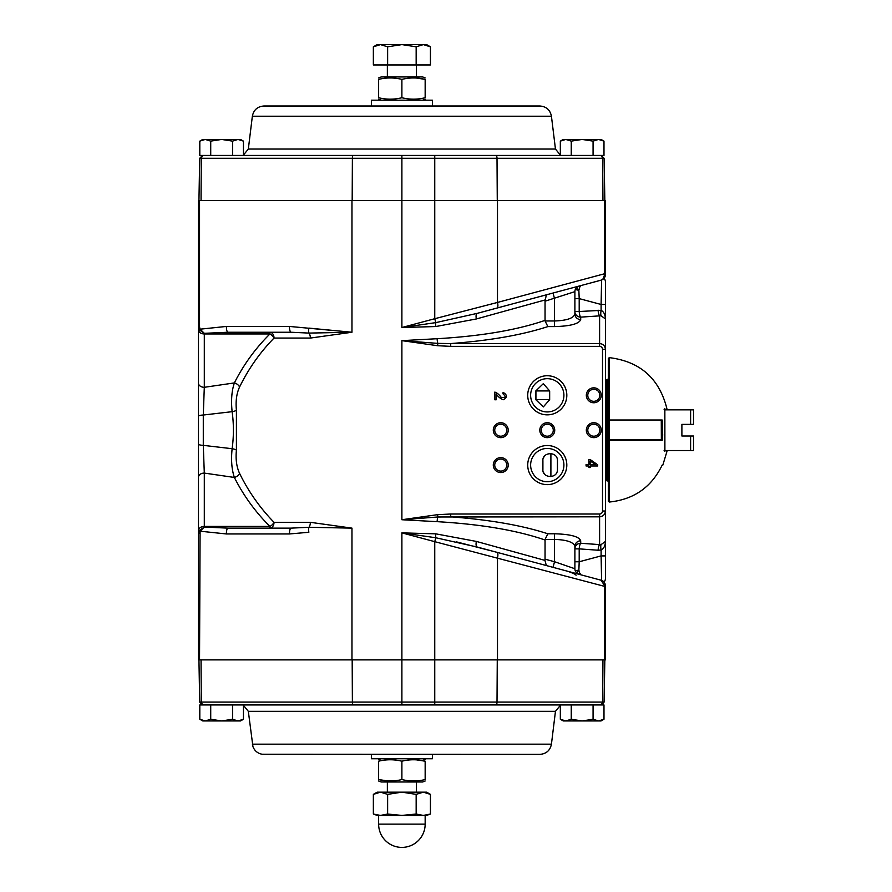 <?xml version="1.0" encoding="UTF-8"?>
<svg xmlns="http://www.w3.org/2000/svg" width="892" height="892" viewBox="0 0 892 892"><rect width="100%" height="100%" fill="white"/><g stroke="black" fill="none" stroke-linecap="round" stroke-linejoin="round"><path stroke-width="1.34" d="M201.324 157.471L201.269 158.285L199.685 158.285L497.011 158.285L497.268 200.499L352.184 200.499L352.385 158.285A2.91 0.803 -90 0 1 353.176 155.431L603.984 155.431L603.984 141.126L598.521 139.442L603.984 141.126L601.063 139.442L582.164 139.442L571.248 141.126L565.796 139.442L571.248 141.126L571.248 155.431L593.068 155.431L569.843 155.431L594.953 155.431M434.75 155.431L434.75 318.712L497.491 302.444A5.82 1.951 75 0 1 496.989 308.052L601.108 280.155L603.371 278.627L604.52 274.781L605.423 274.535A5.82 5.82 0 0 1 601.108 280.155L604.14 278.181L605.423 274.535L605.423 200.499L198.481 200.499L198.481 338.971M437.125 521.664L401.891 519.735L437.816 516.992A5.82 1.126 -87 0 0 437.125 521.664C481 524.217 516.981 530.327 545.045 540.006L545.045 559.184L554.534 561.726L553.029 567.345M437.604 345.717L437.816 343.387L450.716 343.554L450.716 346.364L437.604 345.717L401.891 340.644L437.125 338.715A5.82 1.126 -93 0 0 437.816 343.387L401.891 340.644L401.891 519.735L437.604 514.662L450.716 514.015L599.602 514.015A3.01 2.91 90 0 0 602.513 511.005L605.423 511.005L605.423 555.906L601.108 555.906L601.587 580.38M545.045 320.373L545.079 320.975L554.534 320.975C566.877 320.551 573.656 318.21 574.894 313.962L574.894 291.639L545.045 301.195L545.045 320.373C516.981 330.051 481 336.161 437.125 338.715M545.045 301.195L546.35 294.828L477.253 313.348L435.798 322.625L401.891 327.52L401.891 155.431M435.764 326.539A5.82 1.082 86.2 0 1 435.798 322.625L434.75 318.712L401.891 327.52L435.764 326.539L476.373 318.957L544.945 300.002M200.098 329.181L226.367 326.439L289.454 326.439L351.972 332.248L308.933 333.084L291.06 332.248L308.933 333.084A5.82 2.932 -90 0 1 310.349 338.068L351.972 332.248L351.972 200.499M310.349 338.068L274.022 338.068C259.973 352.474 248.489 368.797 239.558 387.039C236.581 393.428 235.533 401.166 236.413 410.253L236.413 450.137C235.521 459.179 236.57 466.917 239.558 473.34C248.489 491.581 259.973 507.905 274.022 522.322A5.82 3.345 -45.3 0 1 269.93 526.425L269.93 528.131L253.986 528.131M269.93 528.131A5.82 4.092 -90 0 0 274.022 522.322L310.349 522.322L351.972 528.131L351.972 659.879L605.423 659.879L605.423 585.843A5.82 5.82 0 0 0 601.108 580.224L604.52 585.598L604.464 659.879M545.045 559.184L544.945 560.388L476.373 541.422L435.764 533.84L401.891 532.87L401.891 702.093L201.269 702.093L202.595 704.948L199.685 702.093L198.949 659.879M602.602 702.963L602.68 702.093L604.096 702.093L602.68 702.093L601.197 704.948L496.008 704.948A2.91 1.004 -90 0 0 497.011 702.093L497.268 659.879L352.184 659.879L352.385 702.093A2.91 0.803 -90 0 0 353.176 704.948L202.595 704.948L201.269 702.093L199.685 702.093L201.269 702.093L201.057 659.879M198.481 521.407L198.481 533.416L199.206 530.595L200.076 531.253L204.301 527.049L199.217 530.562L200.087 531.231L199.54 659.879L351.972 659.879M199.54 659.879L198.481 659.879L198.481 530.539A5.82 4.114 0 0 1 204.301 526.425L204.301 473.083A5.82 4.114 180 0 0 198.481 477.187L198.481 530.539M198.481 370.738L198.481 489.652M199.206 329.784L200.087 329.159L199.206 329.784L198.481 326.963L198.481 383.192A5.82 4.114 0 0 0 204.301 387.306L203.287 415.025A5.82 1.271 180 0 0 198.481 416.285L198.481 444.093A5.82 1.271 0 0 0 203.287 445.353L232.132 448.709C233.815 436.322 233.815 423.979 232.132 411.68C230.939 400.497 231.686 390.919 234.362 382.924C243.583 364.683 255.435 348.359 269.93 333.954L204.301 333.954L204.301 333.329L227.962 332.248L291.06 332.248A5.82 1.594 90 0 1 289.454 326.439M198.481 477.187L198.481 444.093M198.481 416.285L198.481 383.192M308.933 333.084A5.82 1.583 -81.2 0 1 308.844 328.1L351.972 332.248M310.349 522.322A5.82 2.932 -90 0 1 308.933 527.295A5.82 1.583 -98.8 0 0 308.844 532.279L289.454 533.951A5.82 1.594 -90 0 1 291.06 528.131L227.962 528.131L204.301 527.049L204.301 526.425L269.93 526.425C255.435 512.019 243.583 495.696 234.362 477.454C231.686 469.404 230.939 459.826 232.132 448.709A5.82 1.561 7.3 0 1 236.413 450.137M289.454 533.951L226.367 533.951L200.098 531.197M605.423 586.601L434.75 541.667L434.75 702.093L401.891 702.093L401.891 704.948L353.176 704.948M545.079 539.404L547.855 533.784L554.534 533.784L554.534 539.404L545.079 539.404L545.045 540.006M574.894 546.417L574.894 568.739L554.534 561.726L554.534 539.404C566.877 539.827 573.656 542.169 574.894 546.417A5.82 5.62 -0 0 1 580.703 540.797C579.12 536.549 570.401 534.208 554.534 533.784M269.93 332.248L269.93 333.954A5.82 3.345 45.3 0 1 274.022 338.068A5.82 4.092 90 0 0 269.93 332.248L253.986 332.248M236.413 410.253A5.82 1.561 -7.3 0 1 232.132 411.68L203.287 415.025L203.287 445.353L204.301 473.083L234.362 477.454A5.82 3.869 -26.7 0 0 239.558 473.34M239.558 387.039A5.82 3.869 26.7 0 0 234.362 382.924L204.301 387.306L204.301 333.954A5.82 4.114 0 0 1 198.481 329.839M291.06 528.131L308.933 527.295L351.972 528.131M496.989 308.052L477.253 313.348L435.798 322.625M605.423 273.777L604.464 273.777L604.52 274.781M456.503 541.879L496.989 552.326L477.253 547.041L435.798 537.753L401.891 532.87L435.764 533.84A5.82 1.082 -86.2 0 0 435.798 537.753L434.75 541.667L401.891 532.87M497.491 659.879L497.491 557.946A5.82 1.951 105 0 0 496.989 552.326L601.108 580.224L604.14 582.208L605.423 585.843L604.52 585.598M476.373 541.422A5.82 2.319 -75 0 0 477.253 547.041L546.35 565.55L544.945 560.388M545.079 320.975L547.855 326.595L554.534 326.595L554.534 298.653L553.029 293.033M574.894 291.639A5.82 5.82 0 0 1 579.198 286.031A5.82 5.82 0 0 0 574.894 291.639M476.373 318.957A5.82 2.319 75 0 1 477.253 313.348M574.894 568.739A5.82 5.82 0 0 0 579.198 574.359M574.894 298.608L579.198 298.608L578.863 290.212L576.611 287.514M580.123 285.774L578.863 290.212A5.82 1.661 180 0 1 575.385 289.309M601.587 279.999L601.108 304.473L579.198 298.608L579.198 311.509L574.894 311.509A5.82 5.62 180 0 0 580.703 317.128L601.108 315.768L605.423 318.968L605.423 539.024M575.385 571.081A5.82 1.661 180 0 1 578.863 570.166L579.198 561.77L574.894 561.77M576.611 572.876L578.863 570.166L580.123 574.604M574.894 313.962A5.82 5.62 180 0 0 580.703 319.581L580.703 317.128A5.82 1.505 -94.1 0 1 579.198 311.509L601.108 310.349C603.806 311.732 605.244 314.608 605.423 318.968L605.423 304.473L601.108 304.473L601.108 310.349A5.82 1.472 -78.4 0 0 601.108 315.768M604.062 582.108A5.82 5.82 0 0 0 605.423 578.373L605.423 555.906M598.097 310.148A5.82 1.505 -94.1 0 0 599.602 315.768L599.602 343.554C603.126 343.911 605.066 345.851 605.423 349.374L605.423 321.354M605.423 306.424L605.423 282.006A5.82 5.82 0 0 0 604.062 278.271M598.097 550.23L579.198 548.87L579.198 561.77L601.108 555.906L601.108 550.041C603.806 548.647 605.244 545.77 605.423 541.411L601.108 544.611L599.602 544.611A5.82 1.505 -85.9 0 0 598.097 550.23L601.108 550.041A5.82 1.472 78.4 0 1 601.108 544.611M580.346 286.689L578.339 286.332M580.346 573.69L578.339 574.047M580.703 540.797L580.703 543.261L599.602 544.611L599.602 516.825C603.126 516.468 605.066 514.528 605.423 511.005M599.602 514.015L599.602 516.825L437.816 516.992L437.604 514.662M199.54 533.416L198.481 533.416M198.481 326.963L199.54 326.963L200.076 329.126L204.301 333.329L199.217 329.817M226.367 533.951A5.82 1.594 -90 0 1 227.962 528.131M226.367 326.439A5.82 1.594 90 0 0 227.962 332.248M547.275 484.624A19.546 19.546 0 0 1 530.339 455.31A19.546 19.546 0 0 1 564.201 455.31A19.546 19.546 0 0 1 547.275 484.624M547.275 414.847A19.546 19.546 0 0 1 530.339 385.522A19.546 19.546 0 0 1 564.201 385.522A19.546 19.546 0 0 1 547.275 414.847M547.275 437.649A7.459 7.459 0 0 1 540.808 426.454A7.459 7.459 0 0 1 553.731 426.454A7.459 7.459 0 0 1 547.275 437.649M500.747 437.649A7.459 7.459 0 0 1 494.291 426.454A7.459 7.459 0 0 1 507.213 426.454A7.459 7.459 0 0 1 500.747 437.649M593.793 437.649A7.459 7.459 0 0 1 587.326 426.454A7.459 7.459 0 0 1 600.249 426.454A7.459 7.459 0 0 1 593.793 437.649M500.747 472.548A7.459 7.459 0 0 1 494.291 461.354A7.459 7.459 0 0 1 507.213 461.354A7.459 7.459 0 0 1 500.747 472.548M593.793 402.76A7.459 7.459 0 0 1 587.326 391.566A7.459 7.459 0 0 1 600.249 391.566A7.459 7.459 0 0 1 593.793 402.76M550.899 453.493L550.899 476.663M587.783 395.301A6.01 6.01 0 0 0 593.793 401.311A6.01 6.01 0 0 0 599.803 395.301A6.01 6.01 0 0 0 593.793 389.291A6.01 6.01 0 0 0 587.783 395.301M494.737 465.078A6.01 6.01 0 0 0 500.747 471.087A6.01 6.01 0 0 0 506.756 465.078A6.01 6.01 0 0 0 500.747 459.068A6.01 6.01 0 0 0 494.737 465.078M587.783 430.189A6.01 6.01 0 0 0 593.793 436.199A6.01 6.01 0 0 0 599.803 430.189A6.01 6.01 0 0 0 593.793 424.179A6.01 6.01 0 0 0 587.783 430.189M494.737 430.189A6.01 6.01 0 0 0 500.747 436.199A6.01 6.01 0 0 0 506.756 430.189A6.01 6.01 0 0 0 500.747 424.179A6.01 6.01 0 0 0 494.737 430.189M541.266 430.189A6.01 6.01 0 0 0 547.275 436.199A6.01 6.01 0 0 0 553.274 430.189A6.01 6.01 0 0 0 547.275 424.179A6.01 6.01 0 0 0 541.266 430.189M530.628 395.301A16.636 16.636 0 0 0 547.275 411.937A16.636 16.636 0 0 0 563.911 395.301A16.636 16.636 0 0 0 547.275 378.665A16.636 16.636 0 0 0 530.628 395.301M530.628 465.078A16.636 16.636 0 0 0 547.275 481.713A16.636 16.636 0 0 0 563.911 465.078A16.636 16.636 0 0 0 547.275 448.442A16.636 16.636 0 0 0 530.628 465.078M542.905 460.718C542.091 451.765 557.779 451.029 557.444 460.718L557.444 469.437C557.756 479.16 542.08 478.368 542.905 469.437L542.905 460.718L542.905 469.437M543.696 457.429A7.27 7.27 0 0 1 544.878 455.745M544.878 474.41A7.27 7.27 0 0 1 543.562 472.448M549.662 390.941L549.662 399.661L543.317 406.93L535.791 399.661L535.791 390.941L543.317 383.672L549.662 390.941L535.925 390.941L535.925 399.661L549.662 399.661M494.826 399.772L494.826 392.09C496.9 392.703 499.041 394.476 501.248 397.397C505.675 397.999 506.243 396.795 502.943 393.807L503.099 392.368C507.47 394.989 507.515 397.442 503.233 399.75C500.557 398.724 498.215 396.84 496.208 394.086L496.208 399.772L494.826 399.772M588.843 465.97L586.066 465.97L586.066 464.554L588.843 464.554L588.843 459.525L590.158 459.525L597.696 464.799L597.696 465.97L590.158 465.97L590.158 467.553L588.843 467.553L588.843 465.97M595.388 464.52L590.158 460.919L590.158 464.554L595.388 464.554L590.158 460.919L590.158 464.554L595.388 464.52M605.423 349.374L602.513 349.374L602.513 511.005M547.855 533.784C522.121 525.399 489.741 519.746 450.716 516.825L450.716 514.015M201.057 200.499L201.269 158.285L202.595 155.431L199.685 158.285L202.595 155.431L353.176 155.431M201.503 155.643L202.06 155.487M496.008 155.431L560.332 155.431L496.008 155.431A2.91 1.004 -90 0 1 497.011 158.285L602.68 158.285L601.197 155.431L602.78 155.899L601.732 155.487M602.936 200.499L602.68 158.285L604.096 158.285L602.68 158.285L601.197 155.431L604.096 158.285L604.843 200.499M551.434 116.216L252.358 116.216C253.64 109.917 257.487 106.516 263.898 106.003L539.883 106.003C546.294 106.516 550.152 109.917 551.434 116.216L555.46 149.053L560.332 155.052M199.685 158.285L198.949 200.499M496.008 704.948L243.449 704.948L243.449 719.253L237.997 720.937L232.544 719.253L221.629 720.937L210.724 719.253L205.26 720.937L199.808 719.253L205.26 720.937L240.528 720.937L243.449 719.253L240.528 720.937M601.732 704.892L604.096 702.093L601.197 704.948L571.248 704.948L571.248 719.253L565.796 720.937L560.332 719.253L565.796 720.937L582.164 720.937L571.248 719.253M555.46 711.325L551.434 744.162C550.152 750.462 546.294 753.863 539.883 754.376L262.137 754.242C257.676 753.394 254.599 750.852 252.938 746.615L248.333 711.325L555.46 711.325L560.332 705.338M565.796 720.937L563.265 720.937L560.332 719.253L560.332 704.948L434.75 704.948L434.75 702.093L602.68 702.093L602.936 659.879M604.096 702.093L604.843 659.879M565.796 139.442L563.265 139.442L560.332 141.126L565.796 139.442L582.164 139.442L593.068 141.126L582.164 139.442L571.248 141.126M601.197 155.431L593.068 155.431L593.068 141.126L598.521 139.442M563.265 139.442L560.332 141.126L560.332 155.431M240.528 139.442L243.449 141.126L240.528 139.442L237.997 139.442L243.449 141.126L237.997 139.442L232.544 141.126L221.629 139.442L210.724 141.126L205.26 139.442L210.724 141.126L210.724 155.431L232.544 155.431L232.544 141.126L221.629 139.442L210.724 141.126M237.997 139.442L202.729 139.442L199.808 141.126L205.26 139.442M202.729 139.442L199.808 141.126L199.808 155.431L210.724 155.431M243.449 141.126L243.449 155.431M598.521 720.937L593.068 719.253L582.164 720.937L601.063 720.937L603.984 719.253L598.521 720.937L593.068 719.253L593.068 704.948M601.063 720.937L603.984 719.253L603.984 704.948L601.197 704.948M237.997 720.937L232.544 719.253L232.544 704.948L221.629 704.948M232.544 704.948L199.808 704.948L199.808 719.253L202.729 720.937L205.26 720.937M210.724 719.253L210.724 704.948M430.435 794.371L423.299 792.163L416.163 794.371L401.891 792.163L387.63 794.371L380.494 792.163L373.358 794.371L373.358 814.028L377.182 815.422L380.494 815.422L373.358 814.028L380.494 815.422L401.891 815.422L416.163 814.028L423.299 815.422L430.435 814.028L430.435 794.371L426.61 792.163L380.494 792.163L385.612 793.345M380.494 792.163L377.182 792.163L373.358 794.371M380.494 815.422L387.63 814.028L401.891 815.422L426.61 815.422L430.435 814.028M387.63 814.028L387.63 794.371M416.163 814.028L416.163 794.371M416.43 76.935L416.43 64.949M401.891 44.6L416.163 46.808L423.299 44.6L430.435 46.808L423.299 44.6L380.494 44.6L387.63 46.808L401.891 44.6M373.358 46.808L380.494 44.6L377.182 44.6L373.358 46.808L373.358 64.949L430.435 64.949L430.435 46.808L426.61 44.6L423.299 44.6M387.63 64.949L387.63 46.808L380.494 44.6M416.163 46.808L416.163 64.949M378.632 780.991L381.118 781.994L422.674 781.994L425.161 780.991M378.632 779.541L378.632 761.199C378.632 759.282 378.632 759.282 378.632 761.199C386.348 759.282 394.108 759.282 401.891 761.199C409.618 759.282 417.367 759.282 425.161 761.199L425.161 779.541C425.161 781.448 425.161 781.448 425.161 779.541C417.445 781.448 409.684 781.448 401.891 779.541C394.175 781.448 386.426 781.448 378.632 779.541C378.632 781.448 378.632 781.448 378.632 779.541L387.362 780.89M422.674 758.735L425.161 759.739M425.161 761.199C425.161 759.282 425.161 759.282 425.161 761.199L416.43 759.839M401.891 761.199L401.891 779.541M425.161 77.939L422.674 76.935L381.118 76.935L378.632 77.939M425.161 79.388L425.161 97.73C425.161 99.648 425.161 99.648 425.161 97.73C417.445 99.648 409.684 99.648 401.891 97.73C394.13 99.648 386.381 99.648 378.632 97.73L378.632 79.388C378.632 77.481 378.632 77.481 378.632 79.388C386.348 77.481 394.108 77.481 401.891 79.388C409.618 77.481 417.367 77.481 425.161 79.388C425.161 77.481 425.161 77.481 425.161 79.388L416.43 78.039M378.632 97.73C378.632 99.648 378.632 99.648 378.632 97.73M401.891 97.73L401.891 79.388M371.362 754.376L371.362 758.735L432.419 758.735L432.419 754.376M371.362 106.003L371.362 100.194L432.419 100.194L432.419 106.003M661.273 420.009L661.351 439.789L608.322 439.789L608.322 358.495L609.258 357.625L609.258 420.009L662.187 420.009L662.689 435.129L662.187 440.369L608.322 440.369L609.258 440.369L609.258 502.04C633.833 499.542 651.483 487.222 662.187 465.078L662.187 465.078M664.105 450.493L664.852 451.553C667.673 451.519 667.673 451.519 664.852 451.553C667.673 451.519 667.673 451.519 664.852 451.553L664.852 408.536C667.595 408.569 667.595 408.569 664.852 408.536C667.595 408.569 667.595 408.569 664.852 408.536L664.897 451.285M611.879 439.789L611.879 440.369M664.105 409.606C666.703 409.595 666.703 409.595 664.105 409.606M609.258 439.789L609.258 420.009L608.322 420.009M609.258 502.04L608.322 501.159L608.322 440.369M607.162 481.067L607.162 379.312L606.292 380.182L606.292 480.197L608.322 481.067M611.232 439.789L611.232 440.369M611.812 439.789L611.812 440.369M664.897 409.841L690.609 409.841L690.609 424.38L681.889 424.38L681.889 436.01L693.519 436.01L693.519 450.538L690.609 450.538L693.519 450.538M690.609 409.841L693.519 409.841L690.609 409.841M690.609 436.01L690.609 450.538L664.897 450.538M693.519 409.841L693.519 424.38L690.609 424.38M604.464 200.499L604.464 273.777L497.491 302.444L497.491 200.499M199.54 326.963L199.54 200.499M579.198 548.87L574.894 548.87A5.82 5.62 -0 0 1 580.703 543.261A5.82 1.505 -85.9 0 0 579.198 548.87M602.513 349.374A3.01 2.91 -90 0 0 599.602 346.364L599.602 343.554L450.716 343.554C489.741 340.632 522.121 334.979 547.855 326.595M554.534 326.595C570.401 326.171 579.12 323.829 580.703 319.581M599.602 346.364L450.716 346.364M555.46 149.053L248.333 149.053L243.449 155.052M551.434 744.162L252.358 744.162M401.891 824.141L378.632 824.141A23.259 23.259 0 0 0 401.891 847.4A23.259 23.259 0 0 0 425.161 824.141L401.891 824.141M654.193 439.789L654.193 440.369M567.435 571.203C573.088 573.155 575.953 574.515 576.042 575.262M605.423 274.535L604.14 278.181M605.423 585.843L604.14 582.208M252.358 116.216L248.333 149.053M248.333 711.325L243.449 705.338M601.063 139.442L603.984 141.126M563.265 720.937L560.332 719.253M378.632 815.422L378.632 824.141M425.161 815.422L425.161 824.141M387.362 76.935L387.362 64.949M416.43 792.163L416.43 781.994M387.362 792.163L387.362 781.994M381.118 758.735L378.632 759.739M422.674 100.194L425.161 99.19M381.118 100.194L378.632 99.19M661.351 439.789L661.351 420.009M666.023 409.595L666.87 408.558C659.288 378.442 640.077 361.461 609.258 357.625M666.068 450.493L666.926 451.53L662.834 465.078M654.427 439.789L654.427 440.369M607.162 379.312L608.322 379.312M605.423 466.248L606.292 466.248M605.423 394.141L606.292 394.141"/></g></svg>

